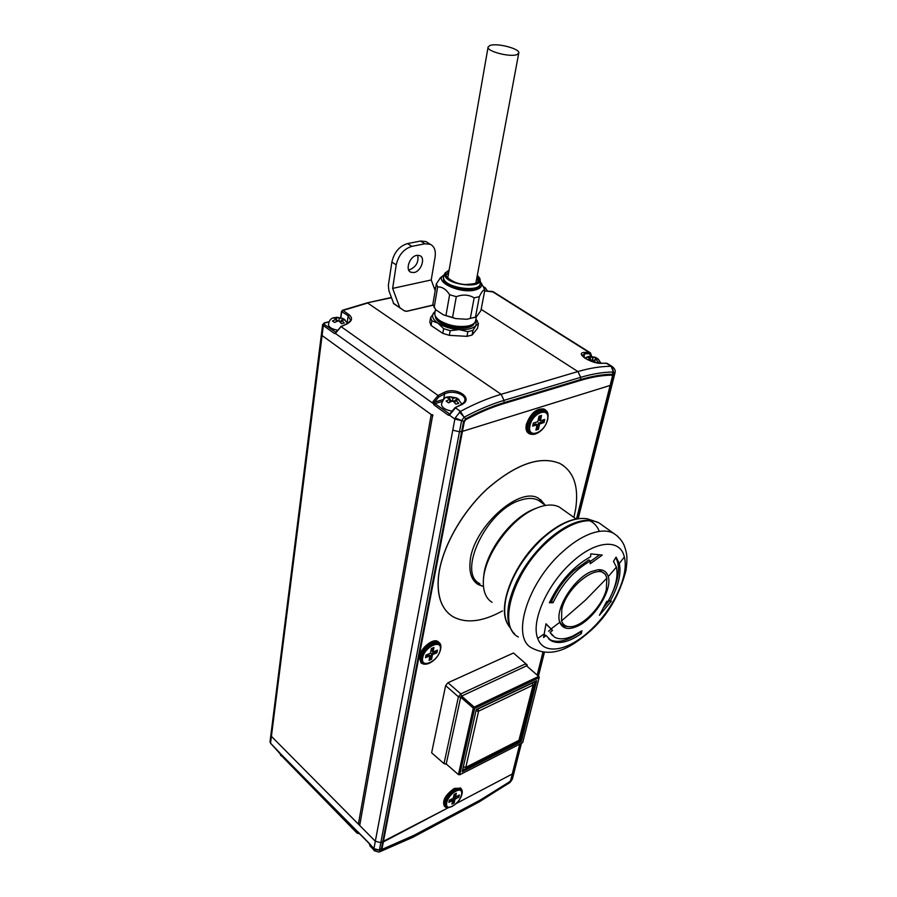 <?xml version="1.0" encoding="UTF-8"?>
<svg xmlns="http://www.w3.org/2000/svg" width="897" height="897" viewBox="0 0 897 897"><rect width="100%" height="100%" fill="white"/><g stroke="black" fill="none" stroke-linecap="round" stroke-linejoin="round"><path stroke-width="1.35" d="M336.386 331.924L335.635 333.594L334.536 333.572L323.357 325.555L322.09 335.534L431.222 414.56L432.791 414.829M359.63 824.354L358.385 824.13L431.222 414.56M432.646 415.311L359.708 825.475L375.327 841.24L271.41 736.336L358.385 824.13M432.915 415.771L322.09 335.534L271.41 736.336L270.883 734.935L271.41 736.336L270.535 743.198L280.312 754.029M611.855 375.114C602.145 375.294 591.706 377.054 580.538 380.406L503.923 403.56C491.634 407.272 478.92 412.631 465.778 419.639L464.332 421.635L462.448 431.379L610.128 385.441L612.416 376.359L611.855 375.114L613.346 372.02C603.255 372.087 592.368 373.858 580.684 377.334L504.013 400.365C491.152 404.222 477.843 409.851 464.074 417.273L461.596 420.682L454.869 419.056L452.783 430.168L459.477 431.793L462.448 431.379L383.333 841.935L448.702 807.491L380.81 842.664L375.327 841.24L452.783 430.168L459.477 431.793L462.448 431.379L610.128 385.441L612.27 383.669M456.091 803.6L512.265 773.999L456.091 803.6M359.708 825.475L432.612 415.558M514.284 771.633L512.265 773.999L519.8 744.084M340.647 317.684L341.465 311.517L348.159 315.722L347.217 322.595M450.372 413.472L449.599 415.277L448.309 415.176L433.913 404.85L432.982 401.609L434.484 402.103L434.428 402.865L432.903 403.302L335.635 333.594L336.016 332.047L341.095 326.631L438.084 395.487L443.892 392.538C456.495 386.013 474.95 398.862 461.305 404.827L460.744 404.738M464.332 421.635L455.16 417.946L460.453 411.375C474.479 403.863 488.035 398.167 501.131 394.299L367.68 303.029L343.024 310.44L349 314.623C353.026 318.065 352.196 321.238 346.522 324.142L341.095 326.631L336.24 332.372M576.524 518.881L610.128 385.441L612.247 383.781L578.195 518.612M459.488 411.981L465.7 418.809C478.897 411.768 491.668 406.386 504.013 402.663L504.013 400.365L501.131 394.299L577.903 371.56C589.8 368.073 600.889 366.312 611.171 366.301L606.249 363.207L601.909 363.296C592.155 364.406 573.8 352.723 584.609 352.398L588.959 352.342L492.072 291.413L484.66 290.987M461.305 404.827L454.981 407.731L460.811 404.715C463.491 403.078 464.814 401.733 464.769 400.667L464.769 400.667C466.698 394.579 452.436 389.567 444.609 393.962L443.634 399.333M346.085 324.064L346.141 324.041C349.292 322.169 350.738 320.823 350.458 319.994L348.159 315.722L349 314.623M591.392 356.378L589.318 353.721L584.979 353.788L582.175 355.19M382.077 848.472L381.382 848.73L382.526 849.594L380.687 851.085L413.237 836.811L413.842 835.802L382.526 849.594L382.077 848.472L383.333 841.935L382.649 842.193L463.525 421.792L465.7 418.809L465.778 419.639M577.814 518.668L614.288 374.161L611.844 366.391L612.651 366.828M481.162 309.353L577.903 371.56L580.684 377.334L580.639 379.554C591.863 376.191 602.347 374.43 612.09 374.251L612.931 376.112L576.973 518.802M613.346 372.02L611.171 366.301L611.844 366.391M612.416 376.359L615.017 372.659M591.672 356.356L590.45 352.869M584.082 357.544L584.609 352.398M443.892 392.538L444.609 393.962L438.835 396.911L434.484 402.103L443.466 399.513M442.098 401.553L434.922 403.628L449.789 414.078L449.599 415.277L454.869 419.056L455.16 417.946M449.789 414.078L454.936 407.754M340.669 326.553L346.522 324.142M487.845 291.267L487.273 291.256M393.357 302.693L393.065 301.919M393.873 303.578L404.188 310.743L393.402 303.478M341.465 311.517L342.419 310.295L343.024 310.44L342.183 311.539M414.01 272.542C421.108 271.443 425.817 257.854 419.818 255.623L416.769 255.353C409.637 256.385 404.906 270.042 410.86 272.262L414.01 272.542M408.64 269.874L409.682 269.75C416.208 266.813 418.877 261.98 417.71 255.23M407.496 243.592L411.88 246.361C403.74 248.918 398.526 255.096 396.227 264.884L391.877 262.07C394.153 252.281 399.356 246.126 407.496 243.592L420.514 241.046L425.884 241.54L427.678 242.65M411.88 246.361L424.898 243.793L420.514 241.046M391.877 262.07L388.334 285.538L388.928 290.751L393.615 303.388M435.191 290.65L431.233 279.965L435.101 256.89C435.964 250.611 434.35 246.406 430.268 244.276L424.898 243.793M399.726 307.525L392.639 288.397L431.233 279.965M392.639 288.397L396.227 264.884M359.215 833.403L356.546 831.968L356.838 831.328L357.813 831.732L369.026 843.124L370.035 845.658L369.755 844.268M509.586 781.769L511.155 779.942L509.507 782.173L480.175 800.472L414.022 835.309L480.366 799.989L509.586 781.769L510.214 782.229L512.378 779.123M461.596 420.682L379.386 850.087L381.382 848.73L382.649 842.193L380.81 842.664L375.327 841.24L373.926 848.663L369.34 843.494M520.249 743.86L511.155 779.942L512.445 778.899L514.25 771.768L512.265 773.999L510.685 780.278M379.756 851.802L412.642 837.383L479.536 801.481L509.933 782.543M373.87 849.358L379.375 850.266L380.507 851.13L378.826 852.06L374.441 850.793L373.926 848.663L379.386 850.087M357.802 831.855L280.156 753.39M594.767 361.188L595.249 359.181L596.146 359.753L598.467 362.209L596.55 362.713M595.911 362.579L592.906 359.876L590.383 360.919M587.535 359.675L590.473 358.329L586.862 357.062L589.217 356.378L592.816 357.656L595.888 357.567L598.321 359.103L595.249 359.181M589.89 360.729L590.473 358.329M588.959 357.432L589.217 356.378M591.504 360.314L590.192 359.484M592.233 360.067L592.816 357.656M595.103 359.798L593.522 360.269M595.518 359.114L595.888 357.567M598.321 359.103L600.878 363.207M483.135 286.502L485.288 287.769L483.629 287.399M336.184 321.395L336.476 319.141L333.381 317.93L334.39 317.594C331.038 318.031 329.064 320.375 328.481 324.647C328.818 327.136 331.632 328.952 336.913 330.085M341.006 322.886L341.387 320.016L344.269 323.043L341.499 323.682L338.618 320.655L334.592 322.46L332.462 320.935L336.476 319.141M334.39 317.594L342.497 318.312L345.143 320.027L341.387 320.016M335.96 318.783L336.151 317.303M337.732 320.857L336.375 319.904M338.943 320.891L339.257 318.513M341.252 321.092L339.705 321.44M342.845 319.702L343.002 318.525M448.029 397.001L449.767 396.721L452.985 398.212L456.281 397.842L457.75 398.616L459.152 399.748L455.441 399.95L458.703 403.314L455.911 404.132L452.649 400.757L448.556 402.831L446.112 401.094L450.193 399.03L446.605 397.539L448.029 397.001M448.646 396.855L447.771 397.035C445.271 396.743 443.152 399.165 441.436 404.289C441.773 407.485 445.091 409.738 451.382 411.039M454.925 402.675L455.441 399.95M449.027 402.439L448.343 402.641M449.644 401.991L450.193 399.03M449.105 398.268L449.397 396.732M451.752 401.015L450.047 399.815M452.503 400.802L452.985 398.212M455.317 400.6L453.277 401.194M456.382 399.67L456.696 398.021M460.688 788.205L454.308 788.385C445.338 794.865 442.03 800.819 444.374 806.224L444.609 806.448M455.497 797.041L456.349 793.262L454.117 794.428L453.265 798.207L449.352 800.259L448.87 802.411L452.783 800.359L451.931 804.127L454.162 802.961L455.003 799.193L458.894 797.164L459.376 795.011L455.497 797.041L454.51 796.121L454.992 793.957M452.301 802.501L453.176 802.041L454.028 798.274L458.031 795.717M457.907 796.244L458.894 797.164M454.028 798.274L455.003 799.193M453.176 802.041L454.162 802.961M449.229 800.786L451.796 799.44L452.783 800.359M426.21 664.195L421.668 663.421L419.987 657.266C421.298 648.621 433.957 638.44 438.667 642.174L437.949 641.557C433.24 637.823 420.592 648.004 419.28 656.649L420.951 662.805M430.47 653.162L425.997 655.102L425.481 657.725L429.955 655.785L429.058 660.338L431.592 659.239L432.5 654.675L436.94 652.747L437.467 650.146L433.027 652.063L433.935 647.477L431.39 648.576L430.47 653.162M433.027 652.063L431.928 651.121L432.533 648.083M429.36 658.79L430.504 658.286L431.412 653.734L435.852 651.805L436.065 650.751M435.852 651.805L436.94 652.747M431.412 653.734L432.5 654.675M430.504 658.286L431.592 659.239M425.795 656.167L428.867 654.832L429.955 655.785M544.972 409.66L543.963 409.01C536.339 408.18 530.452 413.36 526.326 424.539C525.474 428.912 526.27 431.849 528.714 433.352M537.796 421.668L533.345 423.092L532.661 426.176L537.101 424.741L535.901 430.112L538.424 429.293L539.635 423.933L544.042 422.521L544.737 419.448L540.33 420.861L541.541 415.457L539.007 416.264L537.796 421.668M540.33 420.861L539.097 420.02L540.016 415.95M536.204 428.766L537.202 428.452L538.402 423.092L542.82 421.68L543.212 419.942M542.82 421.68L544.042 422.521M538.402 423.092L539.635 423.933M537.202 428.452L538.424 429.293M532.964 424.842L535.879 423.9L537.101 424.741M449.139 270.075L444.901 273.17L443.488 276.781L443.746 279.034C446.684 288.116 479.233 292.478 480.187 283.957L480.254 282.813M444.901 273.17L444.99 275.861C447.984 284.91 480.691 288.789 480.175 280.077L479.783 278.238L477.305 275.345M444.273 274.706L442.927 275.715C434.753 282.241 460.61 293.913 475.018 290.034C480.231 288.688 482.328 286.412 481.297 283.217L480.209 281.411M476.15 317.011L466.81 319.265L455.721 318.592L452.57 317.448L456.293 296.694C462.807 294.216 468.761 294.608 474.154 297.849L479.346 296.638C481.734 291.581 483.561 289.406 484.829 290.09L483.517 287.186M475.634 320.577L475.567 320.947C474.928 323.268 472.54 324.927 468.391 325.914C458.255 327.495 448.724 325.734 439.788 320.599L439.25 320.229C435.897 317.773 434.44 315.374 434.877 313.008L435.516 309.33M443.163 322.494C449.969 325.712 457.111 327.035 464.59 326.474M480.007 284.921L479.94 285.235C478.987 293.756 446.459 289.406 443.522 280.324L443.432 277.083M467.83 331.688L466.956 336.353L449.352 335.343L450.193 330.657L459.32 329.614L467.83 331.688L472.966 330.376L476.015 325.42L478.437 323.593L475.915 319.063M435.135 311.506L433.812 312.705C431.3 315.912 432.69 319.399 437.994 323.167L443.623 328.672L442.793 333.359L431.065 325.476L431.872 320.812L437.994 323.167C443.802 326.833 450.899 328.975 459.32 329.614C467.584 329.95 473.156 328.549 476.015 325.42L475.903 319.141M443.623 328.672L450.193 330.657M449.352 335.343L442.793 333.359M478.437 323.593L477.563 328.212L472.091 335.041L466.956 336.353M472.091 335.041L472.966 330.376M435.123 311.562L430.594 317.594L429.809 322.247L431.065 325.476M430.594 317.594L431.872 320.812M475.567 320.947L476.329 316.899L480.927 310.553L484.829 290.09M440.505 277.734L436.357 283.833L432.836 304.453L435.617 309.443M455.721 318.592L443.567 314.925L452.57 317.448M476.307 316.921L466.81 319.265M474.154 297.849L470.297 318.513M434.126 307.637L437.658 286.973C442.131 286.681 446.123 289.26 449.621 294.709L456.293 296.694M449.621 294.709L445.966 315.452M436.166 310.048L443.567 314.925M436.357 283.833L437.658 286.973M475.455 317.246L479.346 296.638M532.459 682.976L532.762 685.207L478.942 711.007L477.697 709.146M463.581 767.148L466.16 767.182L518.937 740.339L533.009 685.398L532.538 682.931M477.473 709.258L476.374 710.581M476.363 710.671L478.505 711.545L465.891 767.013L463.581 767.126M446.65 764.334L444.004 763.639L431.636 752.785L445.63 685.611L447.995 682.74L513.454 653.005L527.122 664.834L527.044 666.258L526.55 665.843L461.607 696.094L460.722 697.171L473.302 708.17L458.401 774.593L446.224 763.952L460.722 697.171M447.995 682.74L460.8 693.908L525.81 663.735L513.454 653.005M446.291 764.009L444.004 763.639L458.423 696.801L445.63 685.611M461.607 696.094L474.199 707.083L538.66 676.416L539.153 676.82L526.584 665.866L525.81 663.735L527.122 664.834M461.585 696.139L460.755 697.148L458.423 696.801L460.8 693.908L461.596 696.139M539.153 676.82L539.119 677.672L538.66 676.416L526.55 665.843M474.681 708.383L474.199 707.083L473.302 708.17L474.681 708.383L539.119 677.672L522.693 742.615L459.724 774.795L474.681 708.383M458.401 774.593L459.724 774.795L458.401 774.593M476.273 709.527L536.675 680.666L521.303 741.628L462.202 771.779L476.273 709.527L462.202 771.779M521.303 741.628L520.226 740.787L535.083 681.72L536.675 680.666M535.083 681.72L476.587 709.673M462.942 769.962L520.226 740.787L519.251 739.947M590.764 553.898L602.279 555.064L590.192 563.764L590.383 561.017C574.618 569.853 562.184 583.756 553.068 602.706L549.39 602.762C559.459 581.794 573.205 566.433 590.63 556.701L590.764 553.898M616.093 557.127L619.289 563.529C621.453 573.766 618.392 586.324 610.083 601.214L611.339 601.136L599.42 615.286L606.753 601.338L608.076 601.304C615.622 587.759 618.392 576.356 616.396 567.095L613.481 561.309L616.093 557.127M591.572 571.467L598.097 569.741C603.457 569.438 606.843 571.737 608.267 576.625C612.606 589.946 594.15 619.199 577.018 626.386C568.732 629.952 563.125 628.909 560.199 623.258L559.806 622.238C554.469 609.478 573.957 578.173 591.572 571.467M545.981 623.763L552.541 630.378L550.052 632.407L554.537 637.15C559.336 639.752 565.547 639.314 573.194 635.861L581.929 630.748L581.323 633.607C568.844 642.196 558.741 644.551 551.016 640.693L546.127 635.536L543.582 637.52L545.981 623.763M599.555 554.839L590.349 561.455M553.068 602.706L551.554 601.517C556.745 590.069 564.078 579.843 573.564 570.862L588.847 559.874L590.383 561.017M606.877 578.195L606.159 576.289C600.474 561.017 566.994 585.539 561.791 609.343L561.544 620.859C562.991 624.906 565.951 626.857 570.436 626.711C582.613 626.622 602.089 606.439 606.282 589.733L606.877 578.195L585.393 600.194L561.544 620.859M563.047 509.709L559.201 506.984C553.64 504.249 546.665 504.394 538.256 507.433L534.41 509.048C509.608 519.856 483.371 557.272 483.337 581.693C483.158 591.639 486.062 598.523 492.061 602.336M568.126 626.588C564.078 626.633 561.253 624.94 559.661 621.509L559.493 621.105M552.44 635.592L550.052 632.407M483.662 577.59C484.515 554.301 509.048 519.991 532.134 509.9L535.801 508.352M615.768 557.642C620.365 566.119 619.109 578.105 611.989 593.623M608.715 600.183L610.083 601.214M598.736 569.707L605.497 574.372L606.305 576.592M545.948 624.032L552.541 630.378M551.554 601.517L549.928 601.551M609.343 600.654L603.479 607.762M551.061 629.201L548.56 631.219M579.933 632.105L581.323 633.607M579.854 632.452C567.375 641.03 557.272 643.384 549.536 639.505L548.773 639.034M544.131 634.74L546.127 635.536M479.85 583.689C456.876 573.25 485.995 510.92 519.598 500.481C527.156 497.813 533.435 497.768 538.447 500.335L541.833 502.802M545.354 505.37L540.532 499.562M545.41 505.415L538.716 498.429C519.352 485.479 472.371 528.255 470.084 561.791C469.041 572.88 471.744 580.46 478.191 584.541L483.393 586.526M573.912 517.401L575.594 509.361C579.047 486.723 573.822 471.441 559.907 463.491C540.308 455.474 516.055 463.951 487.149 488.955C460.845 513.331 441.01 549.726 438.431 577.522C436.985 596.37 441.66 609.332 452.469 616.396C465.666 623.83 482.339 622.002 502.466 610.913M563.305 465.509L559.851 463.457C540.241 455.429 515.999 463.917 487.093 488.91C460.778 513.286 440.954 549.67 438.375 577.477C436.996 594.487 440.752 606.764 449.621 614.322M476.509 583.364L483.337 586.481M517.098 54.526L518.758 53.125C520.641 48.864 496.759 42.608 489.885 45.545L488.103 47.003C486.152 51.252 510.46 57.576 517.098 54.526M624.346 557.026C629.246 574.932 613.593 608.547 591.291 629.369C569.225 650.841 543.649 656.021 537.74 638.44C530.833 621.856 546.834 584.934 571.131 562.946L571.131 562.946C595.204 540.151 620.432 538.29 624.346 557.026L619.289 563.529M537.18 675.093L542.965 652.108M543.358 652.164L537.505 675.385M511.895 779.818L521.09 743.434M538.122 675.923L544.098 652.242M341.679 311.864L340.894 317.751M450.339 414.033L455.485 407.843L460.453 411.375L464.074 417.273M589.318 353.721L588.959 352.342L589.912 352.532L493.047 291.648L491.511 291.379M493.619 292.007L484.672 290.931M432.971 305.215L407.07 311.259L404.188 310.743M435.673 287.825L434.26 288.15M391.507 297.703L367.142 302.872L391.417 297.445M448.309 415.176L449.991 413.752M329.02 321.945L324.781 322.909L324.31 324.422L335.904 332.339M503.923 403.56L504.013 402.663L580.639 379.554L580.538 380.406M432.982 401.609L438.084 395.487L438.835 396.911M607.718 363.722L605.789 363.106M614.288 374.161L614.905 373.13M324.31 324.422L323.357 325.555L322.651 324.389L324.781 322.909M434.428 402.865L434.922 403.628L433.913 404.85M334.536 333.572L335.803 332.54M324.378 322.83L329.109 321.754M404.794 311.046L407.07 311.259M406.431 311.326L432.926 305.047M366.996 302.906L342.419 310.295M359.506 833.694L357.118 833.19L356.546 831.968M280.425 754.669L356.916 832.988M382.828 849.044L414.022 835.309M412.743 837.338L478.908 802.064L480.366 799.989M370.035 845.658L374.251 850.591M380.687 851.085L379.364 851.915M510.023 782.363L479.009 802.008M509.765 782.722L512.479 778.764M270.019 741.808L270.636 743.523L270.019 741.808L270.872 735.013M270.928 743.591L279.528 752.549M592.042 360.123L593.792 360.437M589.576 357.768L589.609 358.587M593.679 357.398L591.93 357.096M596.146 359.753L596.113 358.935M337.597 320.891L339.402 321.216M335.691 318.592L335.456 319.377M340.266 318.278L338.472 317.964M342.172 320.577L342.407 319.792M454.005 397.92L452.088 397.584M456.338 400.578L456.45 399.647M451.628 401.06L453.546 401.396M449.296 398.391L449.173 399.322M452.211 806.347L449.868 807.266C441.66 809.699 446.818 794.944 455.732 790.672C459.903 788.777 462.067 789.528 462.224 792.948L462.303 792.017C462.134 788.351 459.802 787.532 455.328 789.562C445.731 794.159 440.203 810.036 449.027 807.423L449.049 807.412M448.13 807.58L445.013 806.829C442.67 801.425 445.988 795.471 454.947 788.99L460.901 788.418L461.91 789.909M455.799 791.289C446 796.088 442.591 811.628 452.48 806.055C462.123 801.301 465.678 785.884 455.799 791.289M449.868 807.266L452.29 806.325C457.997 802.748 461.305 798.285 462.224 792.948C461.327 798.139 458.053 802.568 452.391 806.257M440.696 648.475L440.808 647.511C442.12 635.827 422.577 645.459 420.682 657.579C420.054 663.006 422.319 665.103 427.465 663.87M422.722 657.725C420.121 669.397 438.319 661.369 440.169 650.157C442.983 638.462 424.595 646.288 422.722 657.725M428.609 663.545C434.653 660.797 438.622 656.223 440.505 649.809C438.566 656.223 434.608 660.797 428.609 663.545C423.608 664.89 421.399 662.973 421.982 657.793C423.754 646.535 441.918 637.565 440.696 648.419L440.517 649.764M437.949 641.557L439.384 642.779M548 416.892L548.033 415.58C548.258 403.583 530.318 412.149 527.873 425.38C526.931 433.195 529.824 435.942 536.552 433.587M535.083 434.17L529.69 434.002C527.111 432.556 526.247 429.585 527.122 425.088C531.259 413.909 537.146 408.729 544.771 409.548L545.903 410.31M530.004 425.593C526.651 439.261 544.726 433.296 547.338 420.043C550.904 406.375 532.65 412.059 530.004 425.593M547.63 419.83C545.959 425.649 542.685 430.044 537.796 433.004C531.248 435.606 528.4 433.139 529.241 425.615C531.529 413.326 548.202 405.354 548 416.5L547.652 419.718M446.302 275.031L448.792 272.015M477.17 276.085C481.386 281.703 477.608 284.528 465.846 284.573C451.404 283.901 439.676 274.134 449.005 270.816M474.177 323.223C472.809 330.174 450.148 329.849 440.091 322.651C436.861 320.453 435.269 318.233 435.314 316.013M473.403 323.862C470.196 329.782 449.621 328.84 440.405 322.281L435.819 316.888M476.946 277.285L478.247 280.896C475.915 281.097 483.416 283.374 465.79 284.506C452.951 284.596 443.331 274.426 446.358 274.65L446.314 274.953M616.396 567.095L608.267 576.625M551.094 628.909L559.806 622.238M537.74 638.44L544.3 633.854M572.992 569.528L573.564 570.862M510.191 627.788C504.596 621.173 503.273 611.025 506.2 597.346C511.694 575.986 523.803 556.364 542.506 538.492C559.504 523.534 574.383 516.952 587.154 518.758L592.536 520.54C579.484 518.724 564.224 525.507 546.755 540.913C527.526 559.313 515.069 579.484 509.384 601.438C506.345 615.477 507.691 625.882 513.398 632.632L514.553 633.899M518.331 636.96C497.061 626.79 512.748 572.376 547.697 541.53C556.869 533.199 565.872 527.279 574.73 523.77C584.552 520.047 592.637 519.733 598.972 522.839L603.378 526.001M617.585 536.182L613.256 533.087C606.989 530.037 598.949 530.43 589.15 534.253C580.303 537.841 571.277 543.851 562.071 552.272C526.988 583.476 510.853 638.07 531.932 648.026C553.471 659.16 572.23 646.726 590.988 630.4M599.286 531.394C597.01 525.575 593.231 521.83 587.95 520.17M601.113 524.375L599.319 523.097M598.075 522.39L592.547 520.552L598.972 522.839L613.256 533.087C618.145 536.182 621.756 540.196 624.065 545.129C626.611 552.608 627.922 555.86 626.005 570.526C619.334 595.406 607.684 615.353 591.033 630.356M321.395 334.424L270.883 734.935M514.25 771.768L521.46 743.243M538.402 676.159L544.434 652.276M582.164 355.167L584.53 357.881C590.148 361.323 595.832 363.094 601.595 363.195L607.179 363.386L612.113 366.481C614.781 368.6 615.734 370.719 614.983 372.86L612.247 383.781M322.651 324.456L321.395 334.357M434.17 287.892L435.718 287.545M409.895 271.645L410.86 272.262M430.268 244.276L425.884 241.54M369.082 843.404L357.892 832.057M369.833 845.277L370.394 846.678M279.561 752.583L280.077 753.502M280.077 753.514L280.256 754.321M280.268 754.377L280.862 755.723M584.799 358.071L588.51 356.479M589.688 356.356L595.35 357.32M487.553 291.177L485.03 287.556M347.52 323.335L343.955 319.052M336.711 317.269L342.497 318.312M461.877 404.099L457.75 398.616M449.767 396.721L456.281 397.853M460.262 787.813L462.303 792.017M440.505 649.809L440.808 647.511L438.667 642.174M537.796 433.004C542.73 430.033 546.015 425.627 547.641 419.785L548.033 415.58L543.963 409.01M480.175 280.077L480.265 283.396M481.297 283.217L484.526 288.991M476.06 319.377L477.395 320.947M442.927 275.715L439.922 278.227M480.187 283.957L479.94 285.235M559.201 506.984L576.109 518.959M559.661 621.509L560.199 623.258M532.134 509.9L534.41 509.048M507.534 623.841C497.005 605.699 514.026 563.294 541.934 538.379C558.753 523.433 573.833 516.896 587.154 518.758L592.547 520.552M549.536 639.505L551.016 640.693M606.159 576.289L605.497 574.372M545.466 505.448L538.447 500.335M518.758 53.125L475.836 283.239M488.069 47.182L447.749 277.992"/></g></svg>

